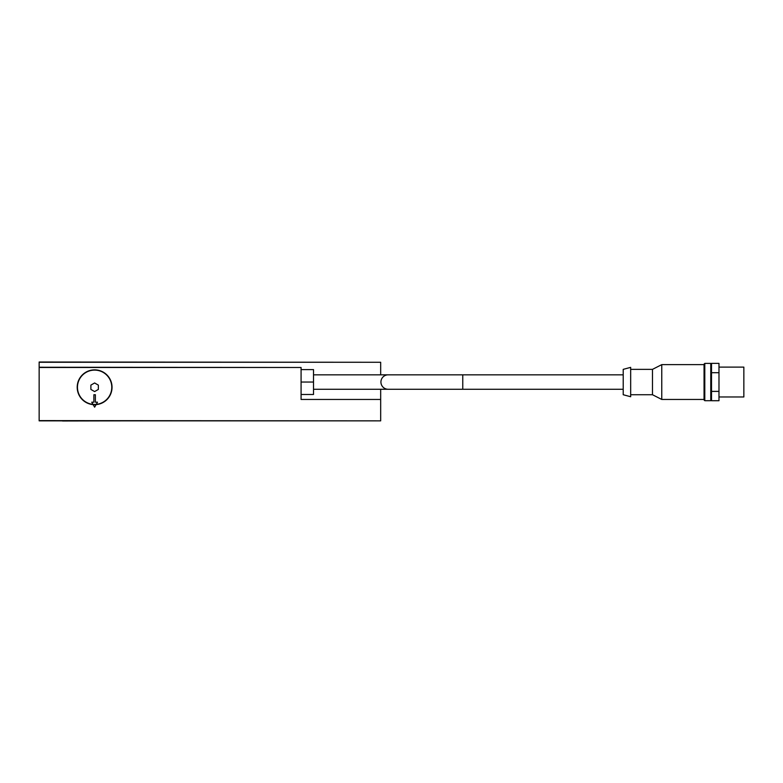 <?xml version="1.0" encoding="UTF-8"?>
<svg xmlns="http://www.w3.org/2000/svg" width="783" height="783" viewBox="0 0 783 783"><rect width="100%" height="100%" fill="white"/><g stroke="black" fill="none" stroke-linecap="round" stroke-linejoin="round"><path stroke-width="1.17" d="M623.209 374.832L388.143 374.832A7.213 7.213 0 0 0 380.93 382.045A7.213 7.213 0 0 0 388.143 389.259L313.513 389.259M96.24 404.361A17.167 17.167 0 0 0 111.783 387.272A17.167 17.167 0 0 0 94.616 370.105A17.167 17.167 0 0 0 77.458 387.272A17.167 17.167 0 0 0 93.001 404.361L91.748 402.198L93.872 402.198L93.872 394.73L95.369 394.73L95.369 402.198L97.493 402.198L96.24 404.361A17.167 17.167 0 0 1 93.001 404.361M711.512 364.134L710.768 363.39L704.798 363.39L704.054 364.134L704.054 399.956L704.798 400.7L710.768 400.7L711.512 399.956M630.667 394.73L652.484 394.73L661.762 399.457L704.054 399.457M704.054 364.633L661.762 364.633L652.484 369.361L630.667 369.361M623.209 394.73L630.667 396.736L630.667 367.364L623.209 369.361L623.209 394.73M462.763 374.832L462.763 389.259L623.209 389.259M718.98 396.971L743.85 396.971L743.85 367.119L718.98 367.119M93.148 404.625A17.412 17.412 0 0 1 77.204 387.272A17.412 17.412 0 0 1 94.616 369.86A17.412 17.412 0 0 1 112.038 387.272A17.412 17.412 0 0 1 96.094 404.625L94.616 407.17L93.148 404.625A17.412 17.412 0 0 0 96.094 404.625M90.887 385.119L94.616 382.965L98.355 385.119L98.355 389.425L94.616 391.578L90.887 389.425L90.887 385.119M39.15 362.275L380.675 362.275L39.15 362.02L39.15 420.853L380.675 420.853L39.15 420.608M718.98 372.708L718.98 363.381L711.512 363.381L711.512 400.72L718.98 400.72L718.98 372.708L711.512 372.708M711.512 391.383L718.98 391.383M652.484 369.361L652.484 394.73M661.762 364.633L661.762 399.457M704.798 363.39L704.798 400.7M710.768 363.39L710.768 400.7M301.083 394.485L313.513 394.485L313.513 369.615L301.083 369.615M301.083 382.045L313.513 382.045M126.709 420.853L62.532 420.98M380.675 389.259L380.675 399.457L301.083 399.457L301.083 367.491L39.15 367.491M301.083 399.457L380.675 399.457L380.675 420.608M301.083 367.491L39.15 367.247M380.675 362.275L380.675 374.832M462.763 389.259L388.143 389.259M313.513 374.832L388.143 374.832"/></g></svg>
